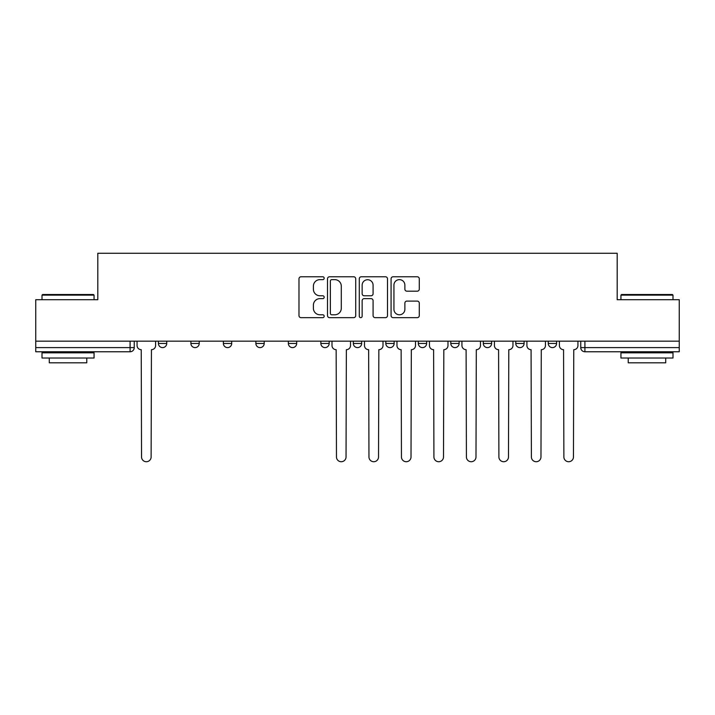 <?xml version="1.0" encoding="UTF-8"?>
<svg xmlns="http://www.w3.org/2000/svg" width="715" height="715" viewBox="0 0 715 715"><rect width="100%" height="100%" fill="white"/><g stroke="black" fill="none" stroke-linecap="round" stroke-linejoin="round"><path stroke-width="1.07" d="M324.181 278.198A1.43 1.43 0 0 0 322.751 276.768L301.033 276.768A2.047 2.047 0 0 0 298.986 278.814L298.986 315.61A2.047 2.047 0 0 0 301.033 317.657L322.751 317.657A1.43 1.43 0 0 0 324.181 316.218A1.43 1.43 0 0 0 322.751 314.788L319.936 314.788A6.542 6.542 0 0 1 313.393 308.245L313.393 305.18A6.542 6.542 0 0 1 319.936 298.638L322.751 298.638A1.43 1.43 0 0 0 324.181 297.208A1.43 1.43 0 0 0 322.751 295.778L319.936 295.778A6.542 6.542 0 0 1 313.393 289.235L313.393 286.17A6.542 6.542 0 0 1 319.936 279.628L322.751 279.628A1.43 1.43 0 0 0 324.181 278.198M515.774 341.153L515.774 343.441L524.104 343.441A4.165 4.165 0 0 1 519.939 347.606A4.165 4.165 0 0 1 515.774 343.441L515.774 341.153M418.311 341.153L418.311 343.441L426.641 343.441A4.165 4.165 0 0 1 422.476 347.606A4.165 4.165 0 0 1 418.311 343.441L418.311 341.153M353.335 341.153L353.335 343.441L361.665 343.441A4.165 4.165 0 0 1 357.5 347.606A4.165 4.165 0 0 1 353.335 343.441L353.335 341.153M320.847 341.153L320.847 343.441L329.177 343.441A4.165 4.165 0 0 1 325.012 347.606A4.165 4.165 0 0 1 320.847 343.441L320.847 341.153M255.872 343.441L255.872 341.153L255.872 343.441A4.165 4.165 0 0 0 260.037 347.606A4.165 4.165 0 0 1 255.872 343.441L264.201 343.441A4.165 4.165 0 0 1 260.037 347.606M190.896 343.441L190.896 341.153L190.896 343.441A4.165 4.165 0 0 0 195.061 347.606A4.165 4.165 0 0 1 190.896 343.441L199.226 343.441A4.165 4.165 0 0 1 195.061 347.606A4.165 4.165 0 0 0 199.226 343.441L199.226 341.153L199.226 343.441M417.238 291.184A2.047 2.047 0 0 0 419.285 289.137L419.285 278.814A2.047 2.047 0 0 0 417.238 276.768L393.116 276.768A2.047 2.047 0 0 0 391.078 278.814L391.078 315.61A2.047 2.047 0 0 0 393.116 317.657L417.238 317.657A2.047 2.047 0 0 0 419.285 315.61L419.285 303.142A2.047 2.047 0 0 0 417.238 301.095L406.915 301.095A2.047 2.047 0 0 0 404.869 303.142L404.869 309.327A5.47 5.47 0 0 1 399.408 314.788A5.47 5.47 0 0 1 393.938 309.327L393.938 285.097A5.47 5.47 0 0 1 399.408 279.628A5.47 5.47 0 0 1 404.869 285.097L404.869 289.137A2.047 2.047 0 0 0 406.915 291.184L417.238 291.184M35.75 341.153L35.75 299.71L97.812 299.71L97.812 253.271L617.188 253.271L617.188 299.71L679.25 299.71L679.25 341.153L35.75 341.153L35.75 347.606L134.25 347.606L134.25 341.153L134.25 347.606A4.165 4.165 0 0 1 130.085 351.771L35.75 351.771L35.75 347.606M355.713 278.814A2.047 2.047 0 0 0 353.666 276.768L329.544 276.768A2.047 2.047 0 0 0 327.506 278.814L327.506 315.61A2.047 2.047 0 0 0 329.544 317.657L353.666 317.657A2.047 2.047 0 0 0 355.713 315.61L355.713 278.814M361.334 276.768L385.457 276.768A2.047 2.047 0 0 1 387.494 278.814L387.494 315.61A2.047 2.047 0 0 1 385.457 317.657L375.134 317.657A2.047 2.047 0 0 1 373.087 315.61L373.087 300.684A2.047 2.047 0 0 0 371.04 298.638L364.194 298.638A2.047 2.047 0 0 0 362.147 300.684L362.147 316.218A1.43 1.43 0 0 1 360.718 317.657A1.43 1.43 0 0 1 359.288 316.218L359.288 278.814A2.047 2.047 0 0 1 361.334 276.768M580.75 341.153L580.75 347.606L679.25 347.606L679.25 351.771L584.915 351.771A4.165 4.165 0 0 1 580.75 347.606M679.25 341.153L679.25 347.606M556.592 341.153L556.592 343.441A4.165 4.165 0 0 1 552.427 347.606A4.165 4.165 0 0 1 548.262 343.441A4.165 4.165 0 0 0 552.427 347.606M548.262 341.153L548.262 343.441L556.592 343.441M524.104 341.153L524.104 343.441A4.165 4.165 0 0 1 519.939 347.606M491.616 341.153L491.616 343.441A4.165 4.165 0 0 1 487.451 347.606A4.165 4.165 0 0 1 483.286 343.441L491.616 343.441M483.286 341.153L483.286 343.441M459.128 341.153L459.128 343.441A4.165 4.165 0 0 1 454.963 347.606A4.165 4.165 0 0 1 450.799 343.441L459.128 343.441L459.128 341.153M450.799 341.153L450.799 343.441M426.641 341.153L426.641 343.441M394.153 341.153L394.153 343.441A4.165 4.165 0 0 1 389.988 347.606A4.165 4.165 0 0 1 385.823 343.441L394.153 343.441L394.153 341.153M385.823 341.153L385.823 343.441M361.665 343.441L361.665 341.153L361.665 343.441A4.165 4.165 0 0 1 357.5 347.606M329.177 343.441L329.177 341.153L329.177 343.441A4.165 4.165 0 0 1 325.012 347.606M296.689 341.153L296.689 343.441A4.165 4.165 0 0 1 292.524 347.606A4.165 4.165 0 0 1 288.36 343.441A4.165 4.165 0 0 0 292.524 347.606A4.165 4.165 0 0 0 296.689 343.441L296.689 341.153M288.36 341.153L288.36 343.441L296.689 343.441M264.201 341.153L264.201 343.441M231.714 341.153L231.714 343.441A4.165 4.165 0 0 1 227.549 347.606A4.165 4.165 0 0 1 223.384 343.441L231.714 343.441M223.384 341.153L223.384 343.441M166.738 341.153L166.738 343.441A4.165 4.165 0 0 1 162.573 347.606A4.165 4.165 0 0 1 158.408 343.441A4.165 4.165 0 0 0 162.573 347.606A4.165 4.165 0 0 0 166.738 343.441L166.738 341.153M158.408 341.153L158.408 343.441L166.738 343.441M331.796 279.628A1.43 1.43 0 0 0 330.366 281.067L330.366 313.358A1.43 1.43 0 0 0 331.796 314.788L334.763 314.788A6.542 6.542 0 0 0 341.296 308.245L341.296 286.17A6.542 6.542 0 0 0 334.763 279.628L331.796 279.628M373.087 285.205A5.47 5.47 0 0 0 367.617 279.735A5.47 5.47 0 0 0 362.147 285.205L362.147 293.74A2.047 2.047 0 0 0 364.194 295.778L371.04 295.778A2.047 2.047 0 0 0 373.087 293.74L373.087 285.205M137.066 341.153L137.066 345.524A4.165 4.165 0 0 0 141.23 349.689L141.543 456.939A4.791 4.791 0 0 0 146.334 461.729A4.791 4.791 0 0 0 151.124 456.939L151.437 349.689A4.165 4.165 0 0 0 155.602 345.524L155.602 341.153M41.997 295.125L42.623 294.5L93.433 294.5L94.058 295.125L41.997 295.125L41.997 299.71M94.058 358.018L41.997 358.018L41.997 352.817L94.058 352.817L94.058 358.018M86.774 358.018L86.774 362.809L49.29 362.809L49.29 358.018M620.942 295.125L621.567 294.5L672.377 294.5L673.003 295.125L620.942 295.125L620.942 299.71M673.003 358.018L620.942 358.018L620.942 352.817L673.003 352.817L673.003 358.018M665.71 358.018L665.71 362.809L628.226 362.809L628.226 358.018M331.992 341.153L331.992 345.524A4.165 4.165 0 0 0 336.157 349.689L336.47 456.939A4.791 4.791 0 0 0 341.261 461.729A4.791 4.791 0 0 0 346.042 456.939L346.355 349.689A4.165 4.165 0 0 0 350.52 345.524L350.52 341.153M364.48 341.153L364.48 345.524A4.165 4.165 0 0 0 368.645 349.689L368.958 456.939A4.791 4.791 0 0 0 373.739 461.729A4.791 4.791 0 0 0 378.53 456.939L378.843 349.689A4.165 4.165 0 0 0 383.008 345.524L383.008 341.153M396.968 341.153L396.968 345.524A4.165 4.165 0 0 0 401.133 349.689L401.446 456.939A4.791 4.791 0 0 0 406.227 461.729A4.791 4.791 0 0 0 411.018 456.939L411.331 349.689A4.165 4.165 0 0 0 415.495 345.524L415.495 341.153M429.447 341.153L429.447 345.524A4.165 4.165 0 0 0 433.621 349.689L433.925 456.939A4.791 4.791 0 0 0 438.715 461.729A4.791 4.791 0 0 0 443.506 456.939L443.818 349.689A4.165 4.165 0 0 0 447.983 345.524L447.983 341.153M461.935 341.153L461.935 345.524A4.165 4.165 0 0 0 466.1 349.689L466.412 456.939A4.791 4.791 0 0 0 471.203 461.729A4.791 4.791 0 0 0 475.993 456.939L476.306 349.689A4.165 4.165 0 0 0 480.471 345.524L480.471 341.153M494.423 341.153L494.423 345.524A4.165 4.165 0 0 0 498.587 349.689L498.9 456.939A4.791 4.791 0 0 0 503.691 461.729A4.791 4.791 0 0 0 508.481 456.939L508.794 349.689A4.165 4.165 0 0 0 512.959 345.524L512.959 341.153M526.91 341.153L526.91 345.524A4.165 4.165 0 0 0 531.075 349.689L531.388 456.939A4.791 4.791 0 0 0 536.178 461.729A4.791 4.791 0 0 0 540.969 456.939L541.282 349.689A4.165 4.165 0 0 0 545.447 345.524L545.447 341.153M559.398 341.153L559.398 345.524A4.165 4.165 0 0 0 563.563 349.689L563.876 456.939A4.791 4.791 0 0 0 568.666 461.729A4.791 4.791 0 0 0 573.457 456.939L573.77 349.689A4.165 4.165 0 0 0 577.935 345.524L577.935 341.153M130.085 341.153L130.085 351.771M584.915 341.153L584.915 351.771M94.058 299.71L94.058 295.125M82.189 352.817L82.189 351.771M53.866 352.817L53.866 351.771M673.003 299.71L673.003 295.125M661.134 352.817L661.134 351.771M632.811 352.817L632.811 351.771"/></g></svg>
